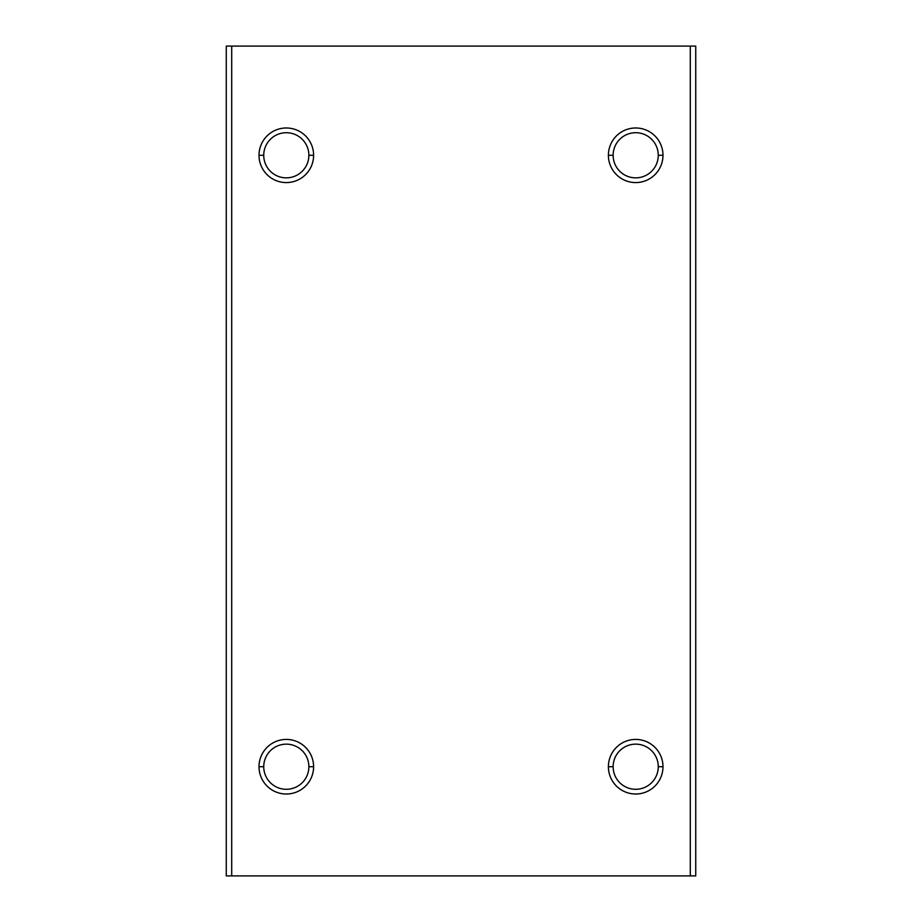 <?xml version="1.0" encoding="UTF-8"?>
<svg xmlns="http://www.w3.org/2000/svg" width="922" height="922" viewBox="0 0 922 922"><rect width="100%" height="100%" fill="white"/><g stroke="black" fill="none" stroke-linecap="round" stroke-linejoin="round"><path stroke-width="1.38" d="M658.262 155.288L662.987 155.288A27.291 27.291 0 0 0 635.696 127.985A27.291 27.291 0 0 0 608.393 155.288L613.13 155.288A22.566 22.566 0 0 1 635.696 132.71A22.566 22.566 0 0 1 658.262 155.288A22.566 22.566 0 0 0 635.696 132.71A22.566 22.566 0 0 0 613.13 155.288A22.566 22.566 0 0 0 635.696 177.854A22.566 22.566 0 0 0 658.262 155.288A22.566 22.566 0 0 1 635.696 177.854A22.566 22.566 0 0 1 613.13 155.288L608.393 155.288A27.291 27.291 0 0 0 635.696 182.579A27.291 27.291 0 0 0 662.987 155.288L658.262 155.288M308.87 766.712L313.607 766.712A27.291 27.291 0 0 0 286.304 739.421A27.291 27.291 0 0 0 259.013 766.712L263.738 766.712A22.566 22.566 0 0 1 286.304 744.146A22.566 22.566 0 0 1 308.87 766.712A22.566 22.566 0 0 0 286.304 744.146A22.566 22.566 0 0 0 263.738 766.712A22.566 22.566 0 0 0 286.304 789.29A22.566 22.566 0 0 0 308.87 766.712A22.566 22.566 0 0 1 286.304 789.29A22.566 22.566 0 0 1 263.738 766.712L259.013 766.712A27.291 27.291 0 0 0 286.304 794.015A27.291 27.291 0 0 0 313.607 766.712L308.87 766.712M658.262 766.712L662.987 766.712A27.291 27.291 0 0 0 635.696 739.421A27.291 27.291 0 0 0 608.393 766.712L613.13 766.712A22.566 22.566 0 0 1 635.696 744.146A22.566 22.566 0 0 1 658.262 766.712A22.566 22.566 0 0 0 635.696 744.146A22.566 22.566 0 0 0 613.13 766.712A22.566 22.566 0 0 0 635.696 789.29A22.566 22.566 0 0 0 658.262 766.712A22.566 22.566 0 0 1 635.696 789.29A22.566 22.566 0 0 1 613.13 766.712L608.393 766.712A27.291 27.291 0 0 0 635.696 794.015A27.291 27.291 0 0 0 662.987 766.712L658.262 766.712M308.87 155.288L313.607 155.288A27.291 27.291 0 0 0 286.304 127.985A27.291 27.291 0 0 0 259.013 155.288L263.738 155.288A22.566 22.566 0 0 1 286.304 132.71A22.566 22.566 0 0 1 308.87 155.288A22.566 22.566 0 0 0 286.304 132.71A22.566 22.566 0 0 0 263.738 155.288A22.566 22.566 0 0 0 286.304 177.854A22.566 22.566 0 0 0 308.87 155.288A22.566 22.566 0 0 1 286.304 177.854A22.566 22.566 0 0 1 263.738 155.288L259.013 155.288A27.291 27.291 0 0 0 286.304 182.579A27.291 27.291 0 0 0 313.607 155.288L308.87 155.288M695.741 875.9L226.259 875.9L231.71 875.9L231.71 46.1L226.259 46.1L226.259 875.9L226.259 46.1L231.71 46.1L231.71 875.9L690.29 875.9L690.29 46.1L231.71 46.1L690.29 46.1L690.29 875.9L695.741 875.9L695.741 46.1L690.29 46.1L695.741 46.1L695.741 875.9M313.607 155.288A27.291 27.291 0 0 1 286.304 182.579A27.291 27.291 0 0 1 259.013 155.288A27.291 27.291 0 0 1 286.304 127.985A27.291 27.291 0 0 1 313.607 155.288M662.987 766.712A27.291 27.291 0 0 1 635.696 794.015A27.291 27.291 0 0 1 608.393 766.712A27.291 27.291 0 0 1 635.696 739.421A27.291 27.291 0 0 1 662.987 766.712M313.607 766.712A27.291 27.291 0 0 1 286.304 794.015A27.291 27.291 0 0 1 259.013 766.712A27.291 27.291 0 0 1 286.304 739.421A27.291 27.291 0 0 1 313.607 766.712M662.987 155.288A27.291 27.291 0 0 1 635.696 182.579A27.291 27.291 0 0 1 608.393 155.288A27.291 27.291 0 0 1 635.696 127.985A27.291 27.291 0 0 1 662.987 155.288"/></g></svg>
